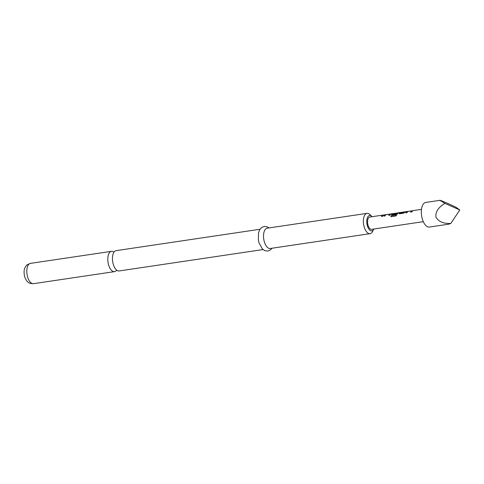<?xml version="1.0" encoding="UTF-8"?>
<svg xmlns="http://www.w3.org/2000/svg" width="484" height="484" viewBox="0 0 484 484"><rect width="100%" height="100%" fill="white"/><g stroke="black" fill="none" stroke-linecap="round" stroke-linejoin="round"><path stroke-width="0.73" d="M113.964 252.176A10.261 5.015 81.5 0 0 111.465 251.335A10.261 5.015 81.5 0 0 110.177 251.916A10.261 5.015 81.5 0 0 108.61 264.954A10.261 5.015 81.5 0 0 114.484 271.639A10.261 5.015 81.5 0 0 115.773 271.058A10.261 5.015 81.5 0 0 116.632 270.114M407.824 211.514L407.044 211.683A6.098 2.977 81.5 0 0 406.651 211.919A6.098 2.977 81.5 0 0 405.931 212.839M411.86 210.867A6.219 3.037 81.5 0 0 411.539 211.072A6.219 3.037 81.5 0 0 410.747 212.125L411.872 211.956A6.219 3.037 81.5 0 1 412.664 210.903A6.219 3.037 81.5 0 1 413.07 210.661L407.02 211.562A6.219 3.037 81.5 0 0 406.614 211.804A6.219 3.037 81.5 0 0 405.822 212.851L406.947 212.688A6.219 3.037 81.5 0 1 407.746 211.635A6.219 3.037 81.5 0 1 408.066 211.429L411.89 210.988A6.098 2.977 81.5 0 0 411.575 211.187A6.098 2.977 81.5 0 0 410.849 212.107M400.286 212.645A6.098 2.977 81.5 0 0 400.093 212.664A6.098 2.977 81.5 0 0 399.324 213.008A6.098 2.977 81.5 0 0 398.961 213.377L398.846 213.583M405.211 211.919A6.098 2.977 81.5 0 0 405.011 211.931A6.098 2.977 81.5 0 0 404.243 212.276A6.098 2.977 81.5 0 0 403.946 212.567L400.111 213.02A6.219 3.037 81.5 0 1 400.419 212.724A6.219 3.037 81.5 0 1 401.2 212.373L404.993 211.811A6.219 3.037 81.5 0 0 404.213 212.161A6.219 3.037 81.5 0 0 403.904 212.458M393.026 213.716L392.391 213.861A6.098 2.977 81.5 0 0 391.998 214.097A6.098 2.977 81.5 0 0 391.629 214.466L391.55 214.727M391.629 214.466L392.221 214.878L395.452 214.394A6.219 3.037 81.5 0 1 395.906 213.68L392.663 214.128A6.219 3.037 81.5 0 1 392.966 213.831A6.219 3.037 81.5 0 1 393.286 213.626L397.11 213.184A6.098 2.977 81.5 0 0 396.795 213.383A6.098 2.977 81.5 0 0 395.767 215.029L391.157 215.683A6.219 3.037 81.5 0 0 390.909 216.741L395.64 216.039L396.922 214.89A6.219 3.037 81.5 0 1 398.011 213.081A6.219 3.037 81.5 0 1 398.417 212.839L392.367 213.74A6.219 3.037 81.5 0 0 391.961 213.982A6.219 3.037 81.5 0 0 391.592 214.358L391.514 214.672M395.803 213.807L392.663 214.128M385.845 214.781L385.064 214.95A6.098 2.977 81.5 0 0 384.671 215.186A6.098 2.977 81.5 0 0 383.945 216.106M389.88 214.134A6.219 3.037 81.5 0 0 389.559 214.339A6.219 3.037 81.5 0 0 388.767 215.386L389.892 215.223A6.219 3.037 81.5 0 1 390.685 214.17A6.219 3.037 81.5 0 1 391.084 213.928L385.04 214.829A6.219 3.037 81.5 0 0 384.635 215.071A6.219 3.037 81.5 0 0 383.842 216.118L384.968 215.955A6.219 3.037 81.5 0 1 385.76 214.902A6.219 3.037 81.5 0 1 386.087 214.696L389.91 214.255A6.098 2.977 81.5 0 0 389.59 214.454A6.098 2.977 81.5 0 0 388.87 215.374M383.939 214.95L383.225 215.168A6.098 2.977 81.5 0 0 383.032 215.198A6.098 2.977 81.5 0 0 382.263 215.543A6.098 2.977 81.5 0 0 381.543 216.463M383.213 215.059A6.219 3.037 81.5 0 0 383.013 215.077L369.782 217.044A6.219 3.037 81.5 0 0 369.002 217.395A6.219 3.037 81.5 0 0 367.84 224.479A6.219 3.037 81.5 0 0 371.609 229.349L423.3 221.666M406.324 211.623A6.219 3.037 81.5 0 0 406.118 211.641A6.219 3.037 81.5 0 0 405.338 211.992A6.219 3.037 81.5 0 0 404.969 212.367L403.493 213.202L399.548 213.789L398.919 213.269A6.219 3.037 81.5 0 1 399.288 212.893A6.219 3.037 81.5 0 1 400.074 212.543A6.219 3.037 81.5 0 1 400.274 212.524L401 212.416M397.086 213.063A6.219 3.037 81.5 0 0 396.759 213.269A6.219 3.037 81.5 0 0 395.712 214.944M384.344 214.89A6.219 3.037 81.5 0 0 384.139 214.908A6.219 3.037 81.5 0 0 383.358 215.259A6.219 3.037 81.5 0 0 382.566 216.312L381.44 216.475A6.219 3.037 81.5 0 1 382.233 215.428A6.219 3.037 81.5 0 1 383.013 215.077M398.417 212.839L397.945 212.869L398.417 212.839M405.925 211.683L405.199 211.792A6.219 3.037 81.5 0 0 404.993 211.811M424.202 203.141A12.439 6.08 81.5 0 0 421.885 217.31A12.439 6.08 81.5 0 0 429.423 227.044L448.656 224.189L450.798 223.481C443.229 223.705 438.268 221.521 435.915 216.917C435.418 211.774 438.419 207.267 444.917 203.389L439.95 200.328L425.763 202.433A12.439 6.08 81.5 0 0 424.202 203.141M263.018 249.569L119.131 270.949A10.261 5.015 -98.5 0 1 113.256 264.264A10.261 5.015 -98.5 0 1 113.177 263.974A10.261 5.015 -98.5 0 1 112.445 259.055A10.261 5.015 -98.5 0 1 114.823 251.226A10.261 5.015 -98.5 0 1 116.118 250.645L259.999 229.265M372.039 216.705A7.774 3.799 81.5 0 0 371.857 216.511A7.774 3.799 81.5 0 0 367.568 217.286A7.774 3.799 81.5 0 0 367.386 225.816A7.774 3.799 81.5 0 0 373.745 229.253A7.774 3.799 81.5 0 0 373.866 229.011M373.745 229.253L372.577 231.509A10.261 5.015 -98.5 0 1 370.054 233.663A10.261 5.015 -98.5 0 1 364.186 226.978A10.261 5.015 -98.5 0 1 367.041 213.359A10.261 5.015 -98.5 0 1 370.079 214.69L371.857 216.511M370.054 233.663L270.217 248.498A10.261 5.015 -98.5 0 1 264.343 241.812A10.261 5.015 -98.5 0 1 267.198 228.194L367.041 213.359M440.307 200.745C437.451 198.942 445.97 202.451 455.795 207.134L459.8 209.953L444.917 203.389M450.798 223.481L459.8 209.953M395.676 215.102L391.157 215.683M391.211 215.767A6.098 2.977 81.5 0 0 390.981 216.729M403.837 212.615L400.153 213.051M27.624 276.987A10.261 5.015 -98.5 0 1 30.486 263.369C27.54 264.482 26.112 265.286 26.209 265.783L25.156 267.38C23.94 269.358 23.764 272.456 24.636 276.666C27.013 282.686 29.155 283.709 33.499 283.672A10.261 5.015 -98.5 0 1 27.624 276.987M411.872 210.915L412.87 210.764M400.093 212.664L400.619 212.585M405.011 211.931L405.544 211.853M397.092 213.111L398.217 212.942M389.892 214.182L390.884 214.031M383.032 215.198L383.558 215.12M384.139 214.908L385.681 214.678M391.205 213.855L393.008 213.589M398.532 212.766L400.074 212.543M406.118 211.641L407.661 211.411M413.185 210.594L421.473 209.36M111.465 251.335L30.486 263.369M269.031 227.922L267.065 226.766L264.191 226.445L261.541 227.589L259.606 229.918L258.535 232.792L258.353 239.979L258.964 242.756L262.461 249.072L264.99 250.73L267.858 251.051L270.508 249.901L272.05 248.225M114.484 271.639L33.499 283.672"/></g></svg>
